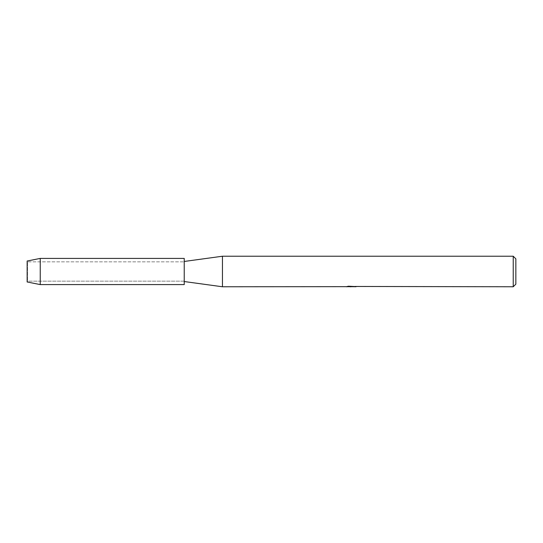 <?xml version="1.0" encoding="UTF-8"?>
<svg xmlns="http://www.w3.org/2000/svg" width="543" height="543" viewBox="0 0 543 543"><rect width="100%" height="100%" fill="white"/><g stroke="black" fill="none" stroke-linecap="round" stroke-linejoin="round"><path stroke-width="0.41" stroke-dasharray="2.71 2.04" d="M27.517 281.159L27.15 281.973L27.15 261.027L27.517 261.841L184.233 261.841L184.233 281.159L27.517 281.159L27.517 261.841L27.517 281.159L27.15 281.973L27.15 261.027L27.517 261.841L27.517 281.159L27.517 261.841L184.233 261.841L184.233 281.159L184.233 261.841L184.233 281.159L27.517 281.159M184.233 281.539L184.233 261.461L184.233 281.539M351.124 286.582L354.525 286.351L352.319 286.684M354.525 286.589L351.545 286.684M352.373 286.772L354.525 286.677M355.054 286.46L348.497 286.215M351.464 286.446L346.237 286.684L348.253 286.127L350.262 286.684M348.504 286.127L347.411 286.446M348.253 286.127L346.237 286.772L348.477 286.684M349.461 286.684L348.253 286.215M515.85 258.848L515.85 284.152M513.23 256.228L513.23 286.772M222.454 256.228L222.454 286.772M184.233 258.407L184.233 284.593M40.243 258.407L40.243 284.593"/><path stroke-width="0.81" d="M27.15 281.973L27.15 261.027L40.243 258.407L184.233 258.407L184.233 284.593L40.243 284.593L27.15 281.973L27.15 261.027M346.332 286.656L222.454 286.772L184.233 281.539M222.454 286.772L222.454 256.228L513.23 256.228L515.85 258.848L515.85 284.152L513.23 286.772L355.054 286.46M184.233 261.461L222.454 256.228M351.545 286.684L349.461 286.684M350.914 286.772L350.262 286.772M513.23 286.772L513.23 256.228M346.332 286.745L351.464 286.534L347.072 286.534L348.504 286.215L355.495 286.575M356.065 286.636C351.484 286.663 351.484 286.697 356.065 286.731M348.477 286.684L351.124 286.67M352.373 286.684L351.083 286.684M347.411 286.446L351.464 286.534M40.243 284.593L40.243 258.407"/></g></svg>
